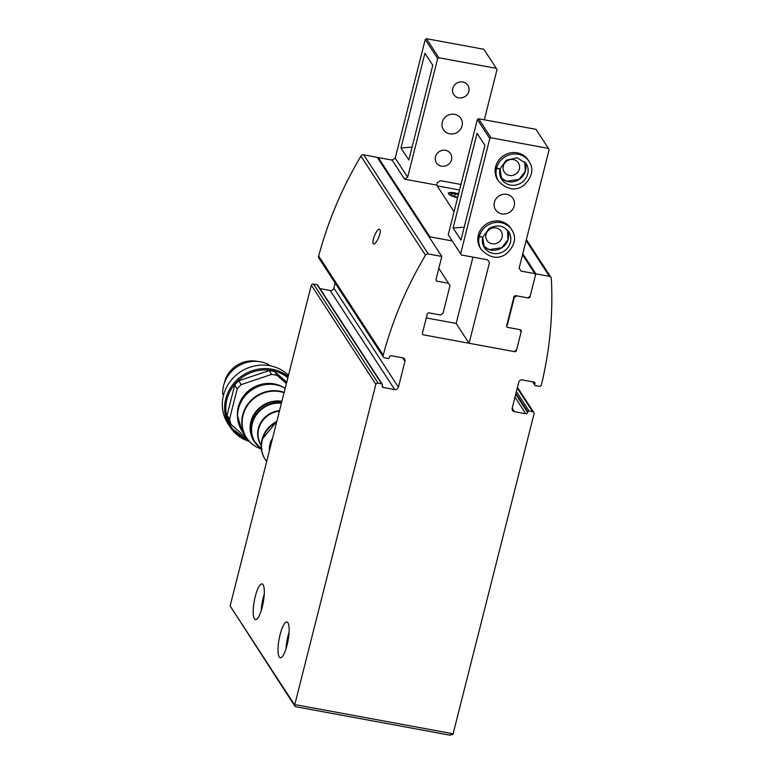 <?xml version="1.0" encoding="UTF-8"?>
<svg xmlns="http://www.w3.org/2000/svg" width="774" height="774" viewBox="0 0 774 774"><rect width="100%" height="100%" fill="white"/><g stroke="black" fill="none" stroke-linecap="round" stroke-linejoin="round"><path stroke-width="1.16" d="M378.051 238.895C380.402 233.574 380.905 230.352 379.541 229.239C376.599 228.233 370.591 243.8 373.726 243.994C374.926 243.965 376.367 242.262 378.051 238.895M449.578 735.01L452.983 734.255A2.593 0.648 100.5 0 0 453.109 733.781L534.137 413.48A2.08 1.945 146.9 0 0 532.589 411.7L529.077 411.052A1.035 0.977 146.9 0 0 527.839 411.845L527.655 412.581A1.558 1.461 146.9 0 1 525.807 413.771L514.42 411.671A3.115 2.922 146.9 0 1 512.194 408.198L518.744 382.317A3.115 2.922 146.9 0 1 522.45 379.937L533.837 382.037A1.558 1.461 146.9 0 1 534.95 383.778L534.757 384.514A1.035 0.977 146.9 0 0 535.502 385.665L538.994 386.313A2.08 1.945 146.9 0 0 541.307 385.162L541.5 384.397A389.651 364.98 146.9 0 0 551.32 278.485A2.593 2.428 146.9 0 0 549.395 276.328L535.84 273.822L529.909 297.255L528.671 298.048L528.294 297.477M528.671 298.048L516.8 295.862L514.323 297.448L513.955 296.877M514.323 297.448L507.28 325.274L506.912 324.703M507.28 325.274L506.902 324.732M508.77 327.596L520.641 329.782L521.386 330.943L516.326 350.961L515.087 351.754L423.059 334.774L422.314 333.613L427.383 313.596L428.612 312.802L440.493 314.989L442.96 313.402L450.004 285.577L438.819 268.365M448.523 283.265L436.642 281.068L435.907 279.907L441.828 256.475L377.296 157.374L363.741 154.868A2.593 2.428 146.9 0 0 360.945 156.164A389.651 364.98 146.9 0 0 318.685 256.088L318.491 256.852A2.08 1.945 146.9 0 0 318.782 257.897L383.324 356.998A2.08 1.945 146.9 0 0 384.572 357.82L388.064 358.459A1.035 0.977 146.9 0 0 389.293 357.665L389.486 356.94A1.558 1.461 146.9 0 1 391.334 355.75L402.722 357.849A3.115 2.922 146.9 0 1 404.947 361.323L398.397 387.193L333.865 288.092A3.115 2.922 146.9 0 1 330.15 290.473L319.962 288.596M441.828 256.475L428.283 253.978A2.593 2.428 146.9 0 0 425.477 255.265A389.651 364.98 146.9 0 0 383.217 355.189L318.685 256.088M223.512 395.243L222.68 393.966A31.173 29.199 -33.1 0 1 237.512 366.547A31.173 29.199 -33.1 0 1 268.588 364.496L269.333 365.638M222.68 393.966L223.502 395.262M231.126 424.471A37.404 35.033 -33.1 0 1 229.53 419.15L227.053 415.338A37.404 35.033 -33.1 0 0 228.649 420.659L231.126 424.471L246.751 438.239M234.706 385.104A37.404 35.033 -33.1 0 1 238.731 380.818L241.207 384.63A37.404 35.033 -33.1 0 0 237.183 388.916L234.706 385.104L227.053 415.338M373.232 394.566L294.788 704.572A2.593 0.648 100.5 0 1 294.652 705.037L230.139 605.965A2.593 0.648 100.5 0 1 230.246 605.462L308.691 295.455M383.217 355.189L383.024 355.963A2.08 1.945 146.9 0 0 383.324 356.998M383.304 387.474L382.192 385.762A1.558 1.461 146.9 0 0 383.304 387.474L394.692 389.574A3.115 2.922 146.9 0 0 398.397 387.193M382.192 385.742L382.375 385.007A1.035 0.977 146.9 0 0 381.64 383.846L378.128 383.198A2.08 1.945 146.9 0 0 375.854 384.272L373.252 394.566M382.259 384.262L317.727 285.151A1.035 0.977 146.9 0 0 317.098 284.745L313.586 284.097A2.08 1.945 146.9 0 0 311.322 285.171L308.72 295.465M335.142 283.013L333.865 288.092M375.854 384.272L311.322 285.171M262.231 607.116A18.179 4.538 -79.5 0 0 262.057 583.906A18.179 4.538 -79.5 0 0 254.298 600.963A18.179 4.538 -79.5 0 0 255.459 619.664A18.179 4.538 -79.5 0 0 262.231 607.116M287.048 645.235A18.179 4.538 -79.5 0 0 286.873 622.015A18.179 4.538 -79.5 0 0 279.114 639.082A18.179 4.538 -79.5 0 0 280.275 657.784A18.179 4.538 -79.5 0 0 287.048 645.235M383.024 355.963L318.491 256.852M535.84 273.822L522.789 253.775M529.909 297.255L529.532 296.684M521.386 330.943L520.631 329.782M516.326 350.961L515.948 350.38M515.087 351.754L514.71 351.173M296.094 706.691L294.884 706.207L230.139 605.965M294.884 706.207L294.652 705.037M289.05 632.397A18.179 4.538 -79.5 0 0 286.012 648.864M264.234 594.277A18.179 4.538 -79.5 0 0 261.196 610.744M266.672 461.536A27.274 25.552 -33.1 0 1 265.395 459.766A27.274 25.552 -33.1 0 1 262.28 440.087A27.274 25.552 -33.1 0 1 276.647 422.101M241.207 384.63L271.577 374.403A37.404 35.033 -33.1 0 1 277.198 375.448L274.712 371.636A37.404 35.033 -33.1 0 0 269.091 370.591L238.731 380.818M237.183 388.916L229.53 419.15M286.399 383.556L277.198 375.448M271.577 374.403L269.091 370.591M286.738 382.23L274.712 371.636M249.344 441.432A38.961 36.494 -33.1 0 1 230.188 427.113L227.904 423.61A38.961 36.494 -33.1 0 1 223.444 395.495A38.961 36.494 -33.1 0 1 250.96 366.905A38.961 36.494 -33.1 0 1 288.489 375.313M224.315 383.169A27.274 25.552 -33.1 0 1 224.557 382.153A27.274 25.552 -33.1 0 1 257.674 361.448M519.141 268.191L549.163 149.556L548.418 148.395L491.026 137.801L489.787 138.594L460.636 253.814L461.372 254.975L487.601 259.812L489.458 262.705L469.073 343.259L514.091 351.57L516.568 349.983L521.144 331.92L519.654 329.598L507.289 327.315L506.544 326.164L514.081 296.374L515.31 295.581L527.684 297.864L530.161 296.278L535.589 274.799L534.853 273.638L520.999 271.084L519.141 268.191M548.418 148.395L536.005 129.335L478.613 118.741L477.374 119.544L489.787 138.594M477.374 119.544L448.223 234.754L460.636 253.814M453.1 228.011L460.946 240.056L484.911 145.348L477.065 133.302L453.1 228.011L464.197 227.179M457.608 197.68A8.311 2.041 -165.8 0 1 448.359 193.277A8.311 2.041 -165.8 0 1 454.831 192.871A8.311 2.041 -165.8 0 1 458.585 193.8M459.553 189.988L437.204 185.866L454.048 211.728L436.71 185.102L404.55 179.171L392.137 160.112L395.233 158.128L425.245 39.493L426.484 38.7L483.876 49.294L497.034 69.505L484.311 119.796M522.547 254.743L534.853 273.638M487.562 259.803L489.458 262.705M472.953 257.103L456.167 323.445L469.073 343.259M478.274 235.267L479.212 236.718A18.179 17.028 146.9 0 0 481.331 249.673L480.393 248.222A18.179 17.028 -33.1 0 1 478.313 235.103A18.179 17.028 -33.1 0 1 492.932 221.306A18.179 17.028 -33.1 0 1 510.869 228.378L511.808 229.82A18.179 17.028 146.9 0 0 493.967 222.728A18.179 17.028 146.9 0 0 479.299 236.38L482.753 237.26M495.563 166.923L496.511 168.374A18.179 17.028 146.9 0 0 498.63 181.319L497.692 179.878A18.179 17.028 -33.1 0 1 495.612 166.758A18.179 17.028 -33.1 0 1 510.23 152.952A18.179 17.028 -33.1 0 1 528.158 160.025L529.106 161.476A18.179 17.028 146.9 0 0 511.266 154.384A18.179 17.028 146.9 0 0 496.598 168.035L500.052 168.916L506.244 160.247L517.196 157.77L526.059 163.459A14.551 13.622 146.9 0 1 521.308 182.819A14.551 13.622 146.9 0 1 501.678 179.336L500.033 169.022M494.383 202.295A10.391 9.733 -33.1 0 1 502.742 194.409A10.391 9.733 -33.1 0 1 512.988 198.454A10.391 9.733 -33.1 0 1 509.592 212.279A10.391 9.733 -33.1 0 1 495.573 209.793A10.391 9.733 -33.1 0 1 494.383 202.295M478.613 118.741L491.026 137.801M448.223 234.754L461.372 254.975M503.313 166.033A8.417 7.885 -33.1 0 1 510.085 159.638A8.417 7.885 -33.1 0 1 518.396 162.917A8.417 7.885 -33.1 0 1 515.639 174.121A8.417 7.885 -33.1 0 1 504.28 172.109A8.417 7.885 -33.1 0 1 503.313 166.033M486.024 234.377A8.417 7.885 -33.1 0 1 492.796 227.991A8.417 7.885 -33.1 0 1 501.097 231.262A8.417 7.885 -33.1 0 1 498.35 242.465A8.417 7.885 -33.1 0 1 486.981 240.453A8.417 7.885 -33.1 0 1 486.024 234.377M448.369 193.558A8.311 2.041 -165.8 0 1 449.268 193.132A8.311 2.041 -165.8 0 1 449.539 193.084M449.423 194.709A7.788 1.916 -165.8 0 1 449.781 193.026A7.788 1.916 -165.8 0 1 454.87 193.268A7.788 1.916 -165.8 0 1 458.489 194.168M458.324 194.806L455.209 193.8L450.836 193.761L451.987 195.522L457.695 197.322M454.561 196.364L455.209 193.8M495.65 166.584L496.598 168.035M496.511 168.374L500.023 169.022M478.361 234.938L479.299 236.38M479.212 236.718L482.705 237.241L484.379 247.69A14.551 13.622 146.9 0 0 504.009 251.163A14.551 13.622 146.9 0 0 508.76 231.813C503.535 225.331 496.927 224.257 488.945 228.591L482.763 237.26M404.55 179.171L407.646 177.188L395.233 158.128M407.646 177.188L437.658 58.553L425.245 39.493M432.782 65.297L424.936 53.251L400.971 147.96L408.817 160.005L432.782 65.297M429.299 237.231L429.918 236.834L378.283 157.557L392.137 160.112M429.918 236.834L452.248 240.956M460.946 184.464L440.416 180.681L437.329 182.664L436.71 185.102M456.167 323.445L426.281 317.93M377.673 157.944L378.283 157.557M437.658 58.553L438.897 57.76L426.484 38.7M438.897 57.76L496.289 68.344M451.523 159.734A8.417 7.885 146.9 0 0 450.565 153.658A8.417 7.885 146.9 0 0 439.197 151.646A8.417 7.885 146.9 0 0 436.449 162.85A8.417 7.885 146.9 0 0 444.75 166.12A8.417 7.885 146.9 0 0 451.523 159.734M468.821 91.38A8.417 7.885 146.9 0 0 467.854 85.304A8.417 7.885 146.9 0 0 456.496 83.292A8.417 7.885 146.9 0 0 453.738 94.496A8.417 7.885 146.9 0 0 462.049 97.776A8.417 7.885 146.9 0 0 468.821 91.38M462.049 125.901A10.391 9.733 146.9 0 0 460.859 118.412A10.391 9.733 146.9 0 0 446.84 115.926A10.391 9.733 146.9 0 0 443.444 129.751A10.391 9.733 146.9 0 0 453.69 133.796A10.391 9.733 146.9 0 0 462.049 125.901M412.078 147.128L400.971 147.96M425.477 255.265L360.945 156.164M453.109 733.781L294.788 704.572M549.395 276.328L526.126 240.588M428.283 253.978L363.741 154.868M532.589 411.7L517.264 388.161M529.077 411.052L516.403 391.586M527.839 411.845L515.91 393.521M527.655 412.581L515.726 394.256M525.807 413.771L514.991 397.159M514.42 411.671L512.185 408.237M534.95 383.778L533.808 382.037M534.757 384.514L533.063 381.892M378.128 383.198L313.586 284.097M404.947 361.323L402.673 357.84M394.692 389.574L330.15 290.473M381.64 383.846L317.098 284.745M269.42 450.671A21.275 19.931 -33.1 0 1 269.981 444.189A21.275 19.931 -33.1 0 1 272.603 438.094M265.25 459.533A27.274 25.552 -33.1 0 1 265.105 459.311A27.274 25.552 -33.1 0 1 261.98 439.632A27.274 25.552 -33.1 0 1 276.821 421.404M261.177 445.185A22.862 21.411 -33.1 0 1 258.69 428.883A22.862 21.411 -33.1 0 1 279.414 411.178M261.167 445.418A22.997 21.537 -33.1 0 1 258.332 428.515A22.997 21.537 -33.1 0 1 279.54 410.665M261.341 448.91A26.364 24.691 -33.1 0 1 252.334 423.639A26.364 24.691 -33.1 0 1 281.436 403.186M260.354 448.165A26.5 24.816 -33.1 0 1 255.014 442.389A26.5 24.816 -33.1 0 1 251.985 423.281A26.5 24.816 -33.1 0 1 281.543 402.751M261.351 448.939L254.249 441.219A26.5 24.816 -33.1 0 1 251.221 422.101A26.5 24.816 -33.1 0 1 281.813 401.706M255.459 443.057A26.626 24.942 -33.1 0 1 250.873 421.733A26.626 24.942 -33.1 0 1 281.92 401.28M261.351 448.997A31.037 29.073 -33.1 0 1 243.017 415.357A31.037 29.073 -33.1 0 1 284.087 392.708M252.488 444.247A31.173 29.199 -33.1 0 1 246.238 437.474A31.173 29.199 -33.1 0 1 242.668 414.99A31.173 29.199 -33.1 0 1 284.174 392.341M261.912 449.172C255.265 447.082 250.031 443.183 246.238 437.474L242.069 431.07A31.173 29.199 -33.1 0 1 238.498 408.585A31.173 29.199 -33.1 0 1 285.19 388.345M239.011 424.733A31.095 29.122 -33.1 0 1 237.541 417.254A31.095 29.122 -33.1 0 1 238.402 408.333A31.095 29.122 -33.1 0 1 283.497 387.329A31.095 29.122 -33.1 0 1 285.209 388.277L282.046 386.584C275.554 383.343 268.646 382.588 261.331 384.31C249.422 387.735 241.74 395.272 238.286 406.911L237.444 415.628A30.176 28.27 -33.1 0 1 238.286 406.969A30.176 28.27 -33.1 0 1 282.046 386.584M248.29 440.242A37.926 35.527 -33.1 0 1 226.917 399.49A37.926 35.527 -33.1 0 1 287.87 377.751M249.383 441.47L230.188 427.113A38.961 36.494 -33.1 0 1 225.727 399.007A38.961 36.494 -33.1 0 1 288.18 376.522M500.72 177.585A14.551 13.622 146.9 0 0 519.122 179.462A14.551 13.622 146.9 0 0 524.84 161.872L525.236 171.393L519.044 179.375L506.515 181.242L500.72 177.575M499.956 169.1A14.551 13.622 146.9 0 0 501.678 179.336M483.431 245.929A14.551 13.622 146.9 0 0 501.823 247.815A14.551 13.622 146.9 0 0 507.541 230.226L507.947 239.747L501.755 247.719L489.216 249.586L483.421 245.919M482.657 237.444A14.551 13.622 146.9 0 0 484.379 247.69M550.953 277.344L526.368 239.601M533.837 412.523L517.467 387.377M534.882 385.259L532.638 381.814M450.352 735.242L295.61 706.691M265.395 459.766L265.105 459.311C261.322 453.283 260.267 446.704 261.97 439.555L276.85 421.317M242.069 431.07L237.444 415.628M449.781 193.026L449.268 193.132M498.63 181.319C507.367 189.949 515.832 191.246 524.017 185.218C532.328 176.878 534.021 168.964 529.106 161.476M481.331 249.673C490.077 258.293 498.533 259.6 506.728 253.572C515.039 245.232 516.732 237.318 511.808 229.82"/></g></svg>
